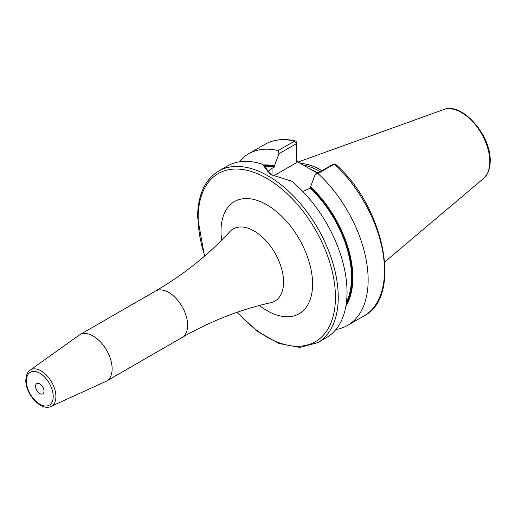 <?xml version="1.0" encoding="UTF-8"?>
<svg xmlns="http://www.w3.org/2000/svg" width="516" height="516" viewBox="0 0 516 516"><rect width="100%" height="100%" fill="white"/><g stroke="black" fill="none" stroke-linecap="round" stroke-linejoin="round"><path stroke-width="0.77" d="M321.978 170.68A69.028 39.855 -120 0 0 300.318 163.424M320.262 171.667A68.518 39.558 -120 0 0 303.221 165.101M296.365 161.14L317.521 173.247M345.881 306.156A85.353 49.278 -120 0 0 310.574 186.773L315.141 174.621L317.972 173.511A99.059 57.192 -120 0 1 347.623 325.383A99.059 57.192 -120 0 1 335.929 329.505M302.782 191.475L310.226 188.153L310.574 186.773M264.231 165.746A84.469 48.768 60 0 1 274.415 166.655L274.415 165.894A85.353 49.278 -120 0 0 263.263 164.978M278.214 150.562L294.565 141.12A99.059 57.192 60 0 0 264.914 144.364L248.564 153.807A99.059 57.192 -120 0 1 278.214 150.562L278.982 153.749L274.415 165.894M248.564 153.807A99.059 57.192 -120 0 0 239.147 161.869M334.716 163.894L334.323 164.075A99.059 57.192 60 0 1 363.974 315.94C402.635 296.835 384.452 206.6 335.265 163.94A1.98 0.774 132.6 0 0 334.716 163.894A1.98 0.774 132.6 0 0 334.323 164.075L317.972 173.511M218.674 171.06A99.059 57.192 -120 0 1 295.01 197.602A99.059 57.192 -120 0 1 338.251 297.293A99.059 57.192 60 0 1 317.733 342.637L326.518 337.567A99.059 57.192 -120 0 0 347.036 292.217A99.059 57.192 -120 0 0 291.656 181.161L270.655 174.55L262.322 164.223A99.059 57.192 -120 0 0 227.459 165.991L218.674 171.06C204.82 179.652 197.789 195.042 197.576 217.217L204.484 256.194M274.415 166.655L267.32 171.893M271.384 174.963L264.566 166.539L264.592 166.036L262.322 164.223M265.134 168.964L264.592 166.036M278.982 153.749L296.365 143.712L296.365 162.759L273.416 176.008M294.565 141.12A1.98 1.419 -76.7 0 1 295.416 140.971A1.98 1.419 -76.7 0 1 296.365 142.094L296.365 143.712L294.565 141.12M332.523 164.585L315.141 174.621M112.127 368.805A26.755 15.448 60 0 1 106.586 381.047A26.755 15.448 60 0 1 105.825 381.44L50.968 406.427A20.95 12.094 60 0 0 55.902 396.527A20.95 12.094 60 0 0 46.376 375.042A20.95 12.094 60 0 0 30.044 370.191L79.109 335.181A26.755 15.448 -120 0 1 79.838 334.71A26.755 15.448 -120 0 1 100.452 341.882A26.755 15.448 -120 0 1 112.127 368.805M44.002 391.147A5.947 3.431 -120 0 0 41.409 385.162A5.947 3.431 -120 0 0 36.823 383.569A5.947 3.431 -120 0 0 35.598 386.291A5.947 3.431 -120 0 0 38.19 392.276A5.947 3.431 -120 0 0 42.77 393.869A5.947 3.431 -120 0 0 44.002 391.147M443.65 109.573A40.035 23.117 -120 0 1 473.669 122.763A40.035 23.117 -120 0 1 489.807 161.598A40.035 23.117 60 0 1 483.473 178.549L486.943 174.414C489.116 170.719 490.2 166.216 490.2 160.915C491.142 135.295 461.93 101.704 443.65 109.573L297.977 162.076M317.946 173.002A68.518 39.558 -120 0 0 310.232 169.132M310.574 187.527A84.469 48.768 60 0 1 346.23 303.963M310.226 188.153A83.973 48.485 60 0 1 346.481 302.054M264.624 166.384A83.973 48.485 60 0 1 274.067 167.281M272.055 175.324L272.055 168.442M237.321 312.219A97.079 56.051 60 0 0 335.445 297.293A97.079 56.051 -120 0 0 266.804 178.394A97.079 56.051 -120 0 0 198.157 218.029A97.079 56.051 60 0 0 204.813 255.91M259.322 305.498A64.752 37.384 -120 0 0 312.586 284.097A64.752 37.384 -120 0 0 266.804 204.787A64.752 37.384 -120 0 0 221.016 231.226A64.752 37.384 -120 0 0 221.628 240.217M155.335 291.121A26.755 15.448 -120 0 1 175.956 298.287A26.755 15.448 -120 0 1 187.63 325.209A26.755 15.448 -120 0 1 182.09 337.458C210.502 321.165 240.101 309.568 270.894 302.666L270.894 302.666A41.686 24.071 -120 0 0 283.561 282.02A41.686 24.071 -120 0 0 262.889 237.605A41.686 24.071 -120 0 0 229.865 231.613L229.872 231.613C208.496 254.827 183.657 274.667 155.335 291.121L79.838 334.71M26.381 380.969A18.976 10.959 60 0 1 39.797 373.223A18.976 10.959 60 0 1 53.219 396.469A18.976 10.959 60 0 1 39.797 404.215A18.976 10.959 60 0 1 26.381 380.969M483.473 178.549L384.755 261.915M363.974 315.94L347.623 325.383M264.914 144.364C273.686 139.417 283.858 138.282 295.416 140.971M236.915 312.361L257.49 331.433L279.098 343.521L299.822 347.442L317.733 342.637M182.09 337.458L106.586 381.047M50.968 406.427C40.951 411.504 25.368 393.85 25.8 380.163C26.445 374.352 27.858 371.03 30.044 370.191"/></g></svg>
